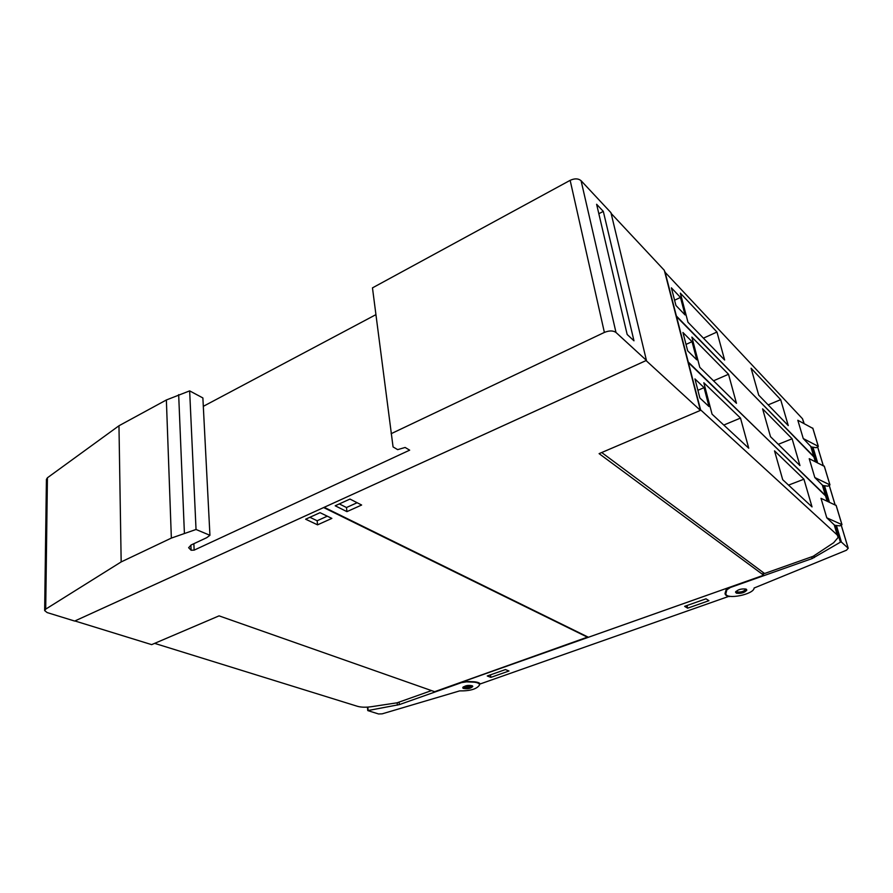 <?xml version="1.0" encoding="UTF-8"?>
<svg xmlns="http://www.w3.org/2000/svg" width="893" height="893" viewBox="0 0 893 893"><rect width="100%" height="100%" fill="white"/><g stroke="black" fill="none" stroke-linecap="round" stroke-linejoin="round"><path stroke-width="1.34" d="M803.254 438.552L818.323 446.377L816.302 447.694L811.235 446.924L803.254 438.552L797.829 420.268L812.853 428.394M675.979 315.575L814.572 457.662M803.912 422.746L802.494 418.739L664.727 271.896M762.868 572.246L763.66 575.215L599.103 453.633L700.413 410.389L664.314 270.322L611.125 213.405M700.168 409.463L837.254 534.996L838.192 537.374L833.649 542.732L813.233 556.261L764.564 573.507L601.703 452.528M826.784 517.817L841.976 524.649L839.844 525.877L834.676 525.285L826.784 517.817L821.002 498.327L836.138 505.483M827.164 500.482L825.4 495.369L688.001 362.212M700.458 409.34L688.269 362.089M712.067 414.185L703.829 382.74L740.498 418.08L748.736 448.197L712.067 414.185M782.703 479.697L774.521 450.865L803.934 479.195L812.027 506.9L782.703 479.697M704.064 387.64L709.009 406.538L699.878 397.999L694.944 378.911L704.064 387.64L697.891 390.319M723.788 425.057L740.498 418.08M788.541 485.111L803.934 479.195M814.829 477.554L829.965 484.899L827.889 486.172L822.766 485.491L814.829 477.554L809.225 458.678L824.317 466.336M687.833 361.587L826.181 496.497M815.354 461L813.769 456.457L676.135 316.178M688.112 361.464L676.403 316.055M699.788 367.324L691.863 337.085L728.521 374.267L736.457 403.301L699.788 367.324M770.503 436.688L762.6 408.838L792.113 438.776L799.949 465.577L770.503 436.688M692.042 341.662L696.797 359.846L687.677 350.837L682.933 332.486L692.042 341.662L686.014 344.408M713.529 380.809L728.521 374.267M778.283 444.323L792.113 438.776M676.247 315.452L664.984 271.773M687.978 322.25L680.343 293.138L716.967 332.017L724.625 360.013L687.978 322.25M758.715 395.152L751.08 368.229L780.683 399.651L788.262 425.593L758.715 395.152M680.466 297.436L685.043 314.928L675.945 305.495L671.38 287.836L680.466 297.436L674.583 300.227M703.427 338.168L716.967 332.017M768.17 404.886L780.683 399.651M763.66 575.215L588.42 637.256L324.192 507.302L646.074 360.571L700.413 410.389M346.93 511.633L335.199 505.784L349.989 499.064L361.632 505.025L346.93 511.633L346.484 507.525L357.122 502.726M339.318 503.92L346.484 507.525M812.183 558.549L840.402 542.185L841.396 542.051L848.171 548.224L846.519 550.2L754.105 588.018C754.06 594.425 725.998 600.051 725.842 593.7L726.846 589.882L730.284 587.527L812.183 558.549L811.681 556.808M736.457 593.209L735.542 592.182C737.64 589.603 741.112 588.565 745.934 589.067L746.838 590.083C744.729 592.662 741.268 593.7 736.457 593.209M735.676 591.802L736.156 592.037C739.538 592.639 742.775 591.947 745.856 589.949L746.403 589.302M729.358 596.178L480.267 683.926C479.318 682.632 476.907 681.895 473.044 681.716L463.847 681.37L726.567 588.364L725.071 593.32C724.993 594.95 726.455 596.033 729.458 596.591M459.616 690.903L382.159 713.842L378.532 713.965L367.771 710.582L399.372 704.599L461.514 682.62L466.581 681.85L474.44 682.207C477.822 682.643 479.519 683.569 479.541 684.987C476.806 689.072 470.164 691.048 459.616 690.903M463.143 688.347L462.741 687.71C464.985 685.534 468.2 684.909 472.397 685.835L472.788 686.46C470.555 688.637 467.34 689.262 463.143 688.347M468.613 687.431L472.475 685.891M708.93 600.688L687.643 608.178L684.641 606.347L706.006 598.812L708.93 600.688M508.977 671L490.849 677.385L487.265 675.979L505.449 669.571L508.977 671M687.643 608.178L687.018 605.51M490.849 677.385L490.458 674.851M587.951 637.423L323.634 507.559L74.9 620.959L151.654 644.634L219.064 615.857L434.634 691.695L587.862 636.988M431.498 690.602L397.084 702.813L371.443 706.698C365.84 707.479 361.207 707.356 357.568 706.341L154.634 643.362M320.04 512.671L331.861 518.398L317.551 524.838L305.64 519.213L320.04 512.671M309.882 517.293L317.16 520.753L327.284 516.187M317.16 520.753L317.551 524.838M44.65 610.578L47.117 612.565L74.666 621.059L646.432 360.392L610.946 212.668L581.075 180.699C578.284 178.399 574.645 178.287 570.147 180.341L372.47 287.87L393.065 446.924L397.664 449.637L405.132 447.46L409.664 450.161L194.149 550.133L191.113 550.244L188.624 547.699L191.202 544.942L206.752 537.675L209.933 535.298L202.878 397.943L189.651 390.877L166.366 399.975L118.97 425.76L47.418 477.777L46.414 479.407L44.65 610.578L45.71 609.138L47.418 477.777M209.933 535.298L196.036 529.482L171.356 538.088L121.169 561.92L45.71 609.138M121.169 561.92L118.97 425.76M646.432 360.392L615.991 332.464L581.075 180.699M603.311 211.384L633.974 340.802L627.165 334.473L596.613 204.263L603.311 211.384L598.823 213.728M391.134 433.697L604.382 332.419C609.249 330.455 613.111 330.466 615.991 332.464M375.897 314.66L203.314 406.337M196.036 529.482L189.651 390.877M813.612 455.943L810.721 446.288M803.655 422.623L802.494 418.739M818.222 446.165L812.764 428.093M837.254 534.996L834.174 524.704M826.896 500.381L825.4 495.369M841.876 524.459L836.06 505.215M825.244 494.845L822.263 484.877M815.097 460.888L813.769 456.457M829.865 484.698L824.228 466.046M725.931 592.818L725.596 591.479M726.846 589.882L726.511 588.543M848.171 548.224L841.251 525.296M834.977 504.478L829.262 485.569M823.145 465.275L817.653 447.069M841.396 542.051L836.428 525.486M829.206 501.364L824.507 485.725M817.385 461.949L812.965 447.192M840.402 542.185L835.368 525.363M828.023 500.85L823.458 485.58M816.213 461.391L811.916 447.036M814.36 557.556L813.869 555.837M735.921 591.434L736.234 591.758C740.52 592.561 743.769 591.679 746.001 589.09M367.503 707.122L367.86 710.482M399.082 702.099L399.372 704.599M367.816 707.1L368.162 710.381M397.139 702.791L397.407 705.113M463.434 686.806L464.159 687.364C467.53 687.923 470.254 687.398 472.33 685.791M171.356 538.088L166.366 399.975M184.393 533.076L178.667 394.639M604.382 332.419L570.147 180.341M194.149 550.133L193.859 543.703M191.113 550.244L190.879 545.098M813.958 456.345L811.067 446.69M818.278 446.221L812.864 428.305M837.589 535.354L834.509 525.062M841.932 524.504L836.161 505.405M825.59 495.224L822.609 485.256M829.921 484.754L824.328 466.258M725.842 593.265L725.484 591.847M848.227 548.28L841.284 525.274M835.022 504.512L829.296 485.546M823.19 465.309L817.687 447.047M735.732 591.836C739.002 592.751 742.373 592.126 745.856 589.949M479.251 683.033L479.463 684.429M367.403 707.122L367.771 710.582M463.11 687.063L471.761 686.471"/></g></svg>
